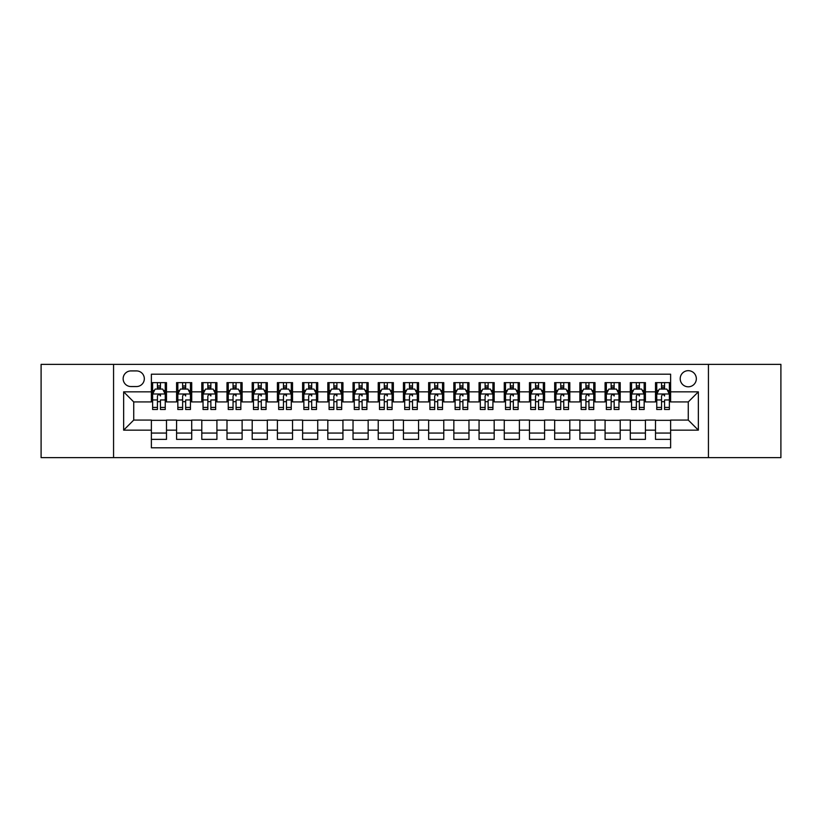 <?xml version="1.0" encoding="UTF-8"?>
<svg xmlns="http://www.w3.org/2000/svg" width="822" height="822" viewBox="0 0 822 822"><rect width="100%" height="100%" fill="white"/><g stroke="black" fill="none" stroke-linecap="round" stroke-linejoin="round"><path stroke-width="1.23" d="M688.271 370.671A8.066 8.066 0 0 0 680.205 378.737A8.066 8.066 0 0 0 688.271 386.802A8.066 8.066 0 0 0 696.337 378.737A8.066 8.066 0 0 0 688.271 370.671M708.43 457.628L780.9 457.628L780.9 364.372L708.43 364.372L708.43 457.628L113.57 457.628L113.57 364.372L41.1 364.372L41.1 457.628L113.57 457.628M670.618 382.641L655.504 382.641L655.504 391.847L645.414 391.847L645.414 401.927L655.504 401.927L655.504 391.847M645.414 391.847L645.414 382.641L630.289 382.641L630.289 391.847L620.209 391.847L620.209 401.927L630.289 401.927L630.289 391.847M620.209 391.847L620.209 382.641L605.084 382.641L605.084 391.847L595.005 391.847L595.005 401.927L605.084 401.927L605.084 391.847M595.005 391.847L595.005 382.641L579.88 382.641L579.88 391.847L569.8 391.847L569.8 401.927L579.88 401.927L579.88 391.847M569.8 391.847L569.8 382.641L554.675 382.641L554.675 391.847L544.596 391.847L544.596 401.927L554.675 401.927L554.675 391.847M544.596 391.847L544.596 382.641L529.471 382.641L529.471 391.847L519.391 391.847L519.391 401.927L529.471 401.927L529.471 391.847M519.391 391.847L519.391 382.641L504.266 382.641L504.266 391.847L494.176 391.847L494.176 401.927L504.266 401.927L504.266 391.847M494.176 391.847L494.176 382.641L479.062 382.641L479.062 391.847L468.972 391.847L468.972 401.927L479.062 401.927L479.062 391.847M468.972 391.847L468.972 382.641L453.847 382.641L453.847 391.847L443.767 391.847L443.767 401.927L453.847 401.927L453.847 391.847M443.767 391.847L443.767 382.641L428.642 382.641L428.642 391.847L418.562 391.847L418.562 401.927L428.642 401.927L428.642 391.847M418.562 391.847L418.562 382.641L403.438 382.641L403.438 391.847L393.358 391.847L393.358 401.927L403.438 401.927L403.438 391.847M393.358 391.847L393.358 382.641L378.233 382.641L378.233 391.847L368.153 391.847L368.153 401.927L378.233 401.927L378.233 391.847M368.153 391.847L368.153 382.641L353.028 382.641L353.028 391.847L342.938 391.847L342.938 401.927L353.028 401.927L353.028 391.847M342.938 391.847L342.938 382.641L327.824 382.641L327.824 391.847L317.734 391.847L317.734 401.927L327.824 401.927L327.824 391.847M317.734 391.847L317.734 382.641L302.609 382.641L302.609 391.847L292.529 391.847L292.529 401.927L302.609 401.927L302.609 391.847M292.529 391.847L292.529 382.641L277.404 382.641L277.404 391.847L267.325 391.847L267.325 401.927L277.404 401.927L277.404 391.847M267.325 391.847L267.325 382.641L252.2 382.641L252.2 391.847L242.12 391.847L242.12 401.927L252.2 401.927L252.2 391.847M242.12 391.847L242.12 382.641L226.995 382.641L226.995 391.847L216.916 391.847L216.916 401.927L226.995 401.927L226.995 391.847M216.916 391.847L216.916 382.641L201.791 382.641L201.791 391.847L191.711 391.847L191.711 401.927L201.791 401.927L201.791 391.847M191.711 391.847L191.711 382.641L176.586 382.641L176.586 401.927L166.496 401.927L166.496 382.641L151.382 382.641M151.382 439.359L166.496 439.359L166.496 420.073L176.586 420.073L176.586 439.359L191.711 439.359L191.711 420.073L201.791 420.073L201.791 430.153L191.711 430.153M201.791 430.153L201.791 439.359L216.916 439.359L216.916 420.073L226.995 420.073L226.995 430.153L216.916 430.153M226.995 430.153L226.995 439.359L242.12 439.359L242.12 420.073L252.2 420.073L252.2 430.153L242.12 430.153M252.2 430.153L252.2 439.359L267.325 439.359L267.325 420.073L277.404 420.073L277.404 430.153L267.325 430.153M277.404 430.153L277.404 439.359L292.529 439.359L292.529 420.073L302.609 420.073L302.609 430.153L292.529 430.153M302.609 430.153L302.609 439.359L317.734 439.359L317.734 420.073L327.824 420.073L327.824 430.153L317.734 430.153M327.824 430.153L327.824 439.359L342.938 439.359L342.938 420.073L353.028 420.073L353.028 430.153L342.938 430.153M353.028 430.153L353.028 439.359L368.153 439.359L368.153 420.073L378.233 420.073L378.233 430.153L368.153 430.153M378.233 430.153L378.233 439.359L393.358 439.359L393.358 420.073L403.438 420.073L403.438 430.153L393.358 430.153M403.438 430.153L403.438 439.359L418.562 439.359L418.562 420.073L428.642 420.073L428.642 430.153L418.562 430.153M428.642 430.153L428.642 439.359L443.767 439.359L443.767 420.073L453.847 420.073L453.847 430.153L443.767 430.153M453.847 430.153L453.847 439.359L468.972 439.359L468.972 420.073L479.062 420.073L479.062 430.153L468.972 430.153M479.062 430.153L479.062 439.359L494.176 439.359L494.176 420.073L504.266 420.073L504.266 430.153L494.176 430.153M504.266 430.153L504.266 439.359L519.391 439.359L519.391 420.073L529.471 420.073L529.471 430.153L519.391 430.153M529.471 430.153L529.471 439.359L544.596 439.359L544.596 420.073L554.675 420.073L554.675 430.153L544.596 430.153M554.675 430.153L554.675 439.359L569.8 439.359L569.8 420.073L579.88 420.073L579.88 430.153L569.8 430.153M579.88 430.153L579.88 439.359L595.005 439.359L595.005 420.073L605.084 420.073L605.084 430.153L595.005 430.153M605.084 430.153L605.084 439.359L620.209 439.359L620.209 420.073L630.289 420.073L630.289 430.153L620.209 430.153M630.289 430.153L630.289 439.359L645.414 439.359L645.414 420.073L655.504 420.073L655.504 430.153L645.414 430.153M130.955 386.546L136.503 386.546A7.809 7.809 0 0 0 144.323 378.737A7.809 7.809 0 0 0 136.503 370.917L130.955 370.917A7.809 7.809 0 0 0 123.146 378.737A7.809 7.809 0 0 0 130.955 386.546M708.43 364.372L113.57 364.372M670.618 391.847L670.618 374.195L151.382 374.195L151.382 401.927L133.729 401.927L133.729 420.073L151.382 420.073L151.382 447.805L670.618 447.805L670.618 420.073L688.271 420.073L688.271 401.927L670.618 401.927L670.618 391.847L698.351 391.847L698.351 430.153L670.618 430.153M151.382 430.153L123.649 430.153L123.649 391.847L151.382 391.847M655.504 430.153L655.504 439.359L670.618 439.359M151.382 388.94L152.635 388.94M157.423 388.94L160.454 388.94M165.243 388.94L166.496 388.94M151.382 401.67L152.635 401.67M157.423 401.67L160.454 401.67M165.243 401.67L166.496 401.67M151.382 420.33L166.496 420.33M151.382 433.06L166.496 433.06M176.586 401.67L177.84 401.67M182.628 401.67L185.659 401.67M190.447 401.67L191.711 401.67M176.586 388.94L177.84 388.94M182.628 388.94L185.659 388.94M190.447 388.94L191.711 388.94M176.586 420.33L191.711 420.33M176.586 433.06L191.711 433.06M201.791 420.33L216.916 420.33M201.791 433.06L216.916 433.06M201.791 388.94L203.044 388.94M207.843 388.94L210.864 388.94M215.652 388.94L216.916 388.94M201.791 401.67L203.044 401.67M207.843 401.67L210.864 401.67M215.652 401.67L216.916 401.67M226.995 420.33L242.12 420.33M226.995 433.06L242.12 433.06M226.995 388.94L228.259 388.94M233.047 388.94L236.068 388.94M240.856 388.94L242.12 388.94M226.995 401.67L228.259 401.67M233.047 401.67L236.068 401.67M240.856 401.67L242.12 401.67M252.2 420.33L267.325 420.33M252.2 433.06L267.325 433.06M252.2 388.94L253.464 388.94M258.252 388.94L261.273 388.94M266.061 388.94L267.325 388.94M252.2 401.67L253.464 401.67M258.252 401.67L261.273 401.67M266.061 401.67L267.325 401.67M277.404 420.33L292.529 420.33M277.404 433.06L292.529 433.06M277.404 388.94L278.668 388.94M283.456 388.94L286.477 388.94M291.276 388.94L292.529 388.94M277.404 401.67L278.668 401.67M283.456 401.67L286.477 401.67M291.276 401.67L292.529 401.67M302.609 420.33L317.734 420.33M302.609 433.06L317.734 433.06M302.609 388.94L303.873 388.94M308.661 388.94L311.692 388.94M316.48 388.94L317.734 388.94M302.609 401.67L303.873 401.67M308.661 401.67L311.692 401.67M316.48 401.67L317.734 401.67M327.824 420.33L342.938 420.33M327.824 433.06L342.938 433.06M327.824 388.94L329.077 388.94M333.866 388.94L336.897 388.94M341.685 388.94L342.938 388.94M327.824 401.67L329.077 401.67M333.866 401.67L336.897 401.67M341.685 401.67L342.938 401.67M353.028 420.33L368.153 420.33M353.028 433.06L368.153 433.06M353.028 388.94L354.282 388.94M359.08 388.94L362.101 388.94M366.889 388.94L368.153 388.94M353.028 401.67L354.282 401.67M359.08 401.67L362.101 401.67M366.889 401.67L368.153 401.67M378.233 420.33L393.358 420.33M378.233 433.06L393.358 433.06M378.233 388.94L379.497 388.94M384.285 388.94L387.306 388.94M392.094 388.94L393.358 388.94M378.233 401.67L379.497 401.67M384.285 401.67L387.306 401.67M392.094 401.67L393.358 401.67M403.438 420.33L418.562 420.33M403.438 433.06L418.562 433.06M403.438 388.94L404.701 388.94M409.49 388.94L412.51 388.94M417.299 388.94L418.562 388.94M403.438 401.67L404.701 401.67M409.49 401.67L412.51 401.67M417.299 401.67L418.562 401.67M428.642 420.33L443.767 420.33M428.642 433.06L443.767 433.06M428.642 388.94L429.906 388.94M434.694 388.94L437.715 388.94M442.503 388.94L443.767 388.94M428.642 401.67L429.906 401.67M434.694 401.67L437.715 401.67M442.503 401.67L443.767 401.67M453.847 420.33L468.972 420.33M453.847 433.06L468.972 433.06M453.847 388.94L455.111 388.94M459.899 388.94L462.92 388.94M467.718 388.94L468.972 388.94M453.847 401.67L455.111 401.67M459.899 401.67L462.92 401.67M467.718 401.67L468.972 401.67M479.062 420.33L494.176 420.33M479.062 433.06L494.176 433.06M479.062 388.94L480.315 388.94M485.103 388.94L488.134 388.94M492.923 388.94L494.176 388.94M479.062 401.67L480.315 401.67M485.103 401.67L488.134 401.67M492.923 401.67L494.176 401.67M504.266 420.33L519.391 420.33M504.266 433.06L519.391 433.06M504.266 388.94L505.52 388.94M510.308 388.94L513.339 388.94M518.127 388.94L519.391 388.94M504.266 401.67L505.52 401.67M510.308 401.67L513.339 401.67M518.127 401.67L519.391 401.67M529.471 420.33L544.596 420.33M529.471 433.06L544.596 433.06M529.471 388.94L530.724 388.94M535.523 388.94L538.544 388.94M543.332 388.94L544.596 388.94M529.471 401.67L530.724 401.67M535.523 401.67L538.544 401.67M543.332 401.67L544.596 401.67M554.675 420.33L569.8 420.33M554.675 433.06L569.8 433.06M554.675 388.94L555.939 388.94M560.727 388.94L563.748 388.94M568.536 388.94L569.8 388.94M554.675 401.67L555.939 401.67M560.727 401.67L563.748 401.67M568.536 401.67L569.8 401.67M579.88 420.33L595.005 420.33M579.88 433.06L595.005 433.06M579.88 388.94L581.144 388.94M585.932 388.94L588.953 388.94M593.741 388.94L595.005 388.94M579.88 401.67L581.144 401.67M585.932 401.67L588.953 401.67M593.741 401.67L595.005 401.67M605.084 420.33L620.209 420.33M605.084 433.06L620.209 433.06M605.084 388.94L606.348 388.94M611.136 388.94L614.157 388.94M618.956 388.94L620.209 388.94M605.084 401.67L606.348 401.67M611.136 401.67L614.157 401.67M618.956 401.67L620.209 401.67M630.289 420.33L645.414 420.33M630.289 433.06L645.414 433.06M630.289 388.94L631.553 388.94M636.341 388.94L639.372 388.94M644.16 388.94L645.414 388.94M630.289 401.67L631.553 401.67M636.341 401.67L639.372 401.67M644.16 401.67L645.414 401.67M655.504 420.33L670.618 420.33M655.504 433.06L670.618 433.06M655.504 388.94L656.757 388.94M661.546 388.94L664.577 388.94M669.365 388.94L670.618 388.94M655.504 401.67L656.757 401.67M661.546 401.67L664.577 401.67M669.365 401.67L670.618 401.67M133.729 401.927L123.649 391.847M133.729 420.073L123.649 430.153M698.351 391.847L688.271 401.927M698.351 430.153L688.271 420.073M160.454 382.641L160.454 389.073L160.454 385.919L157.423 385.919M165.243 407.435L160.454 407.435L160.454 409.49L165.243 409.49L165.243 394.108L162.715 389.073L155.163 389.073L152.635 394.108L152.635 399.954L152.635 382.641M152.635 404.506L152.635 406.212M152.635 390.512L152.635 385.919M152.635 407.435L152.635 409.49L157.423 409.49L157.423 407.435L152.635 407.435L152.635 399.954L157.423 399.954L157.423 404.506M165.243 390.512L165.243 385.919M160.454 407.435L160.454 399.954L165.243 399.954L165.243 382.641M157.423 389.073L157.423 382.641M160.454 404.506L160.454 406.212M157.423 407.435L157.423 395.999C158.441 394.057 159.447 394.057 160.454 395.999L160.454 393.985M185.659 382.641L185.659 389.073L185.659 385.919L182.628 385.919M190.447 407.435L185.659 407.435L185.659 409.49L190.447 409.49L190.447 394.108L187.93 389.073L180.367 389.073L177.84 394.108L177.84 399.954L177.84 382.641M177.84 404.506L177.84 406.212M177.84 390.512L177.84 385.919M177.84 407.435L177.84 409.49L182.628 409.49L182.628 407.435L177.84 407.435L177.84 399.954L182.628 399.954L182.628 404.506M190.447 390.512L190.447 385.919M185.659 407.435L185.659 399.954L190.447 399.954L190.447 382.641M182.628 389.073L182.628 382.641M185.659 404.506L185.659 406.212M182.628 407.435L182.628 395.999C183.645 394.057 184.652 394.057 185.659 395.999L185.659 393.985M210.864 382.641L210.864 389.073L210.864 385.919L207.843 385.919M215.652 407.435L210.864 407.435L210.864 409.49L215.652 409.49L215.652 394.108L213.134 389.073L205.572 389.073L203.044 394.108L203.044 399.954L203.044 382.641M203.044 404.506L203.044 406.212M203.044 390.512L203.044 385.919M203.044 407.435L203.044 409.49L207.843 409.49L207.843 407.435L203.044 407.435L203.044 399.954L207.843 399.954L207.843 404.506M215.652 390.512L215.652 385.919M210.864 407.435L210.864 399.954L215.652 399.954L215.652 382.641M207.843 389.073L207.843 382.641M210.864 404.506L210.864 406.212M207.843 407.435L207.843 395.999C208.85 394.057 209.857 394.057 210.864 395.999L210.864 393.985M236.068 382.641L236.068 389.073L236.068 385.919L233.047 385.919M240.856 407.435L236.068 407.435L236.068 409.49L240.856 409.49L240.856 394.108L238.339 389.073L230.776 389.073L228.259 394.108L228.259 399.954L228.259 382.641M228.259 404.506L228.259 406.212M228.259 390.512L228.259 385.919M228.259 407.435L228.259 409.49L233.047 409.49L233.047 407.435L228.259 407.435L228.259 399.954L233.047 399.954L233.047 404.506M240.856 390.512L240.856 385.919M236.068 407.435L236.068 399.954L240.856 399.954L240.856 382.641M233.047 389.073L233.047 382.641M236.068 404.506L236.068 406.212M233.047 407.435L233.047 395.999C234.054 394.057 235.061 394.057 236.068 395.999L236.068 393.985M261.273 382.641L261.273 389.073L261.273 385.919L258.252 385.919M266.061 407.435L261.273 407.435L261.273 409.49L266.061 409.49L266.061 394.108L263.543 389.073L255.981 389.073L253.464 394.108L253.464 399.954L253.464 382.641M253.464 404.506L253.464 406.212M253.464 390.512L253.464 385.919M253.464 407.435L253.464 409.49L258.252 409.49L258.252 407.435L253.464 407.435L253.464 399.954L258.252 399.954L258.252 404.506M266.061 390.512L266.061 385.919M261.273 407.435L261.273 399.954L266.061 399.954L266.061 382.641M258.252 389.073L258.252 382.641M261.273 404.506L261.273 406.212M258.252 407.435L258.252 395.999C259.259 394.057 260.266 394.057 261.273 395.999L261.273 393.985M286.477 382.641L286.477 389.073L286.477 385.919L283.456 385.919M291.276 407.435L286.477 407.435L286.477 409.49L291.276 409.49L291.276 394.108L288.748 389.073L281.186 389.073L278.668 394.108L278.668 399.954L278.668 382.641M278.668 404.506L278.668 406.212M278.668 390.512L278.668 385.919M278.668 407.435L278.668 409.49L283.456 409.49L283.456 407.435L278.668 407.435L278.668 399.954L283.456 399.954L283.456 404.506M291.276 390.512L291.276 385.919M286.477 407.435L286.477 399.954L291.276 399.954L291.276 382.641M283.456 389.073L283.456 382.641M286.477 404.506L286.477 406.212M283.456 407.435L283.456 395.999C284.463 394.057 285.47 394.057 286.477 395.999L286.477 393.985M311.692 382.641L311.692 389.073L311.692 385.919L308.661 385.919M316.48 407.435L311.692 407.435L311.692 409.49L316.48 409.49L316.48 394.108L313.953 389.073L306.39 389.073L303.873 394.108L303.873 399.954L303.873 382.641M303.873 404.506L303.873 406.212M303.873 390.512L303.873 385.919M303.873 407.435L303.873 409.49L308.661 409.49L308.661 407.435L303.873 407.435L303.873 399.954L308.661 399.954L308.661 404.506M316.48 390.512L316.48 385.919M311.692 407.435L311.692 399.954L316.48 399.954L316.48 382.641M308.661 389.073L308.661 382.641M311.692 404.506L311.692 406.212M308.661 407.435L308.661 395.999C309.668 394.057 310.685 394.057 311.692 395.999L311.692 393.985M336.897 382.641L336.897 389.073L336.897 385.919L333.866 385.919M341.685 407.435L336.897 407.435L336.897 409.49L341.685 409.49L341.685 394.108L339.167 389.073L331.605 389.073L329.077 394.108L329.077 399.954L329.077 382.641M329.077 404.506L329.077 406.212M329.077 390.512L329.077 385.919M329.077 407.435L329.077 409.49L333.866 409.49L333.866 407.435L329.077 407.435L329.077 399.954L333.866 399.954L333.866 404.506M341.685 390.512L341.685 385.919M336.897 407.435L336.897 399.954L341.685 399.954L341.685 382.641M333.866 389.073L333.866 382.641M336.897 404.506L336.897 406.212M333.866 407.435L333.866 395.999C334.883 394.057 335.89 394.057 336.897 395.999L336.897 393.985M362.101 382.641L362.101 389.073L362.101 385.919L359.08 385.919M366.889 407.435L362.101 407.435L362.101 409.49L366.889 409.49L366.889 394.108L364.372 389.073L356.81 389.073L354.282 394.108L354.282 399.954L354.282 382.641M354.282 404.506L354.282 406.212M354.282 390.512L354.282 385.919M354.282 407.435L354.282 409.49L359.08 409.49L359.08 407.435L354.282 407.435L354.282 399.954L359.08 399.954L359.08 404.506M366.889 390.512L366.889 385.919M362.101 407.435L362.101 399.954L366.889 399.954L366.889 382.641M359.08 389.073L359.08 382.641M362.101 404.506L362.101 406.212M359.08 407.435L359.08 395.999C360.087 394.057 361.094 394.057 362.101 395.999L362.101 393.985M387.306 382.641L387.306 389.073L387.306 385.919L384.285 385.919M392.094 407.435L387.306 407.435L387.306 409.49L392.094 409.49L392.094 394.108L389.577 389.073L382.014 389.073L379.497 394.108L379.497 399.954L379.497 382.641M379.497 404.506L379.497 406.212M379.497 390.512L379.497 385.919M379.497 407.435L379.497 409.49L384.285 409.49L384.285 407.435L379.497 407.435L379.497 399.954L384.285 399.954L384.285 404.506M392.094 390.512L392.094 385.919M387.306 407.435L387.306 399.954L392.094 399.954L392.094 382.641M384.285 389.073L384.285 382.641M387.306 404.506L387.306 406.212M384.285 407.435L384.285 395.999C385.292 394.057 386.299 394.057 387.306 395.999L387.306 393.985M412.51 382.641L412.51 389.073L412.51 385.919L409.49 385.919M417.299 407.435L412.51 407.435L412.51 409.49L417.299 409.49L417.299 394.108L414.781 389.073L407.219 389.073L404.701 394.108L404.701 399.954L404.701 382.641M404.701 404.506L404.701 406.212M404.701 390.512L404.701 385.919M404.701 407.435L404.701 409.49L409.49 409.49L409.49 407.435L404.701 407.435L404.701 399.954L409.49 399.954L409.49 404.506M417.299 390.512L417.299 385.919M412.51 407.435L412.51 399.954L417.299 399.954L417.299 382.641M409.49 389.073L409.49 382.641M412.51 404.506L412.51 406.212M409.49 407.435L409.49 395.999C410.497 394.057 411.503 394.057 412.51 395.999L412.51 393.985M437.715 382.641L437.715 389.073L437.715 385.919L434.694 385.919M442.503 407.435L437.715 407.435L437.715 409.49L442.503 409.49L442.503 394.108L439.986 389.073L432.423 389.073L429.906 394.108L429.906 399.954L429.906 382.641M429.906 404.506L429.906 406.212M429.906 390.512L429.906 385.919M429.906 407.435L429.906 409.49L434.694 409.49L434.694 407.435L429.906 407.435L429.906 399.954L434.694 399.954L434.694 404.506M442.503 390.512L442.503 385.919M437.715 407.435L437.715 399.954L442.503 399.954L442.503 382.641M434.694 389.073L434.694 382.641M437.715 404.506L437.715 406.212M434.694 407.435L434.694 395.999C435.701 394.057 436.708 394.057 437.715 395.999L437.715 393.985M462.92 382.641L462.92 389.073L462.92 385.919L459.899 385.919M467.718 407.435L462.92 407.435L462.92 409.49L467.718 409.49L467.718 394.108L465.19 389.073L457.628 389.073L455.111 394.108L455.111 399.954L455.111 382.641M455.111 404.506L455.111 406.212M455.111 390.512L455.111 385.919M455.111 407.435L455.111 409.49L459.899 409.49L459.899 407.435L455.111 407.435L455.111 399.954L459.899 399.954L459.899 404.506M467.718 390.512L467.718 385.919M462.92 407.435L462.92 399.954L467.718 399.954L467.718 382.641M459.899 389.073L459.899 382.641M462.92 404.506L462.92 406.212M459.899 407.435L459.899 395.999C460.906 394.057 461.913 394.057 462.92 395.999L462.92 393.985M488.134 382.641L488.134 389.073L488.134 385.919L485.103 385.919M492.923 407.435L488.134 407.435L488.134 409.49L492.923 409.49L492.923 394.108L490.395 389.073L482.833 389.073L480.315 394.108L480.315 399.954L480.315 382.641M480.315 404.506L480.315 406.212M480.315 390.512L480.315 385.919M480.315 407.435L480.315 409.49L485.103 409.49L485.103 407.435L480.315 407.435L480.315 399.954L485.103 399.954L485.103 404.506M492.923 390.512L492.923 385.919M488.134 407.435L488.134 399.954L492.923 399.954L492.923 382.641M485.103 389.073L485.103 382.641M488.134 404.506L488.134 406.212M485.103 407.435L485.103 395.999C486.121 394.057 487.127 394.057 488.134 395.999L488.134 393.985M513.339 382.641L513.339 389.073L513.339 385.919L510.308 385.919M518.127 407.435L513.339 407.435L513.339 409.49L518.127 409.49L518.127 394.108L515.61 389.073L508.047 389.073L505.52 394.108L505.52 399.954L505.52 382.641M505.52 404.506L505.52 406.212M505.52 390.512L505.52 385.919M505.52 407.435L505.52 409.49L510.308 409.49L510.308 407.435L505.52 407.435L505.52 399.954L510.308 399.954L510.308 404.506M518.127 390.512L518.127 385.919M513.339 407.435L513.339 399.954L518.127 399.954L518.127 382.641M510.308 389.073L510.308 382.641M513.339 404.506L513.339 406.212M510.308 407.435L510.308 395.999C511.325 394.057 512.332 394.057 513.339 395.999L513.339 393.985M538.544 382.641L538.544 389.073L538.544 385.919L535.523 385.919M543.332 407.435L538.544 407.435L538.544 409.49L543.332 409.49L543.332 394.108L540.814 389.073L533.252 389.073L530.724 394.108L530.724 399.954L530.724 382.641M530.724 404.506L530.724 406.212M530.724 390.512L530.724 385.919M530.724 407.435L530.724 409.49L535.523 409.49L535.523 407.435L530.724 407.435L530.724 399.954L535.523 399.954L535.523 404.506M543.332 390.512L543.332 385.919M538.544 407.435L538.544 399.954L543.332 399.954L543.332 382.641M535.523 389.073L535.523 382.641M538.544 404.506L538.544 406.212M535.523 407.435L535.523 395.999C536.53 394.057 537.537 394.057 538.544 395.999L538.544 393.985M563.748 382.641L563.748 389.073L563.748 385.919L560.727 385.919M568.536 407.435L563.748 407.435L563.748 409.49L568.536 409.49L568.536 394.108L566.019 389.073L558.457 389.073L555.939 394.108L555.939 399.954L555.939 382.641M555.939 404.506L555.939 406.212M555.939 390.512L555.939 385.919M555.939 407.435L555.939 409.49L560.727 409.49L560.727 407.435L555.939 407.435L555.939 399.954L560.727 399.954L560.727 404.506M568.536 390.512L568.536 385.919M563.748 407.435L563.748 399.954L568.536 399.954L568.536 382.641M560.727 389.073L560.727 382.641M563.748 404.506L563.748 406.212M560.727 407.435L560.727 395.999C561.734 394.057 562.741 394.057 563.748 395.999L563.748 393.985M588.953 382.641L588.953 389.073L588.953 385.919L585.932 385.919M593.741 407.435L588.953 407.435L588.953 409.49L593.741 409.49L593.741 394.108L591.224 389.073L583.661 389.073L581.144 394.108L581.144 399.954L581.144 382.641M581.144 404.506L581.144 406.212M581.144 390.512L581.144 385.919M581.144 407.435L581.144 409.49L585.932 409.49L585.932 407.435L581.144 407.435L581.144 399.954L585.932 399.954L585.932 404.506M593.741 390.512L593.741 385.919M588.953 407.435L588.953 399.954L593.741 399.954L593.741 382.641M585.932 389.073L585.932 382.641M588.953 404.506L588.953 406.212M585.932 407.435L585.932 395.999C586.939 394.057 587.946 394.057 588.953 395.999L588.953 393.985M614.157 382.641L614.157 389.073L614.157 385.919L611.136 385.919M618.956 407.435L614.157 407.435L614.157 409.49L618.956 409.49L618.956 394.108L616.428 389.073L608.866 389.073L606.348 394.108L606.348 399.954L606.348 382.641M606.348 404.506L606.348 406.212M606.348 390.512L606.348 385.919M606.348 407.435L606.348 409.49L611.136 409.49L611.136 407.435L606.348 407.435L606.348 399.954L611.136 399.954L611.136 404.506M618.956 390.512L618.956 385.919M614.157 407.435L614.157 399.954L618.956 399.954L618.956 382.641M611.136 389.073L611.136 382.641M614.157 404.506L614.157 406.212M611.136 407.435L611.136 395.999C612.143 394.057 613.15 394.057 614.157 395.999L614.157 393.985M639.372 382.641L639.372 389.073L639.372 385.919L636.341 385.919M644.16 407.435L639.372 407.435L639.372 409.49L644.16 409.49L644.16 394.108L641.633 389.073L634.07 389.073L631.553 394.108L631.553 399.954L631.553 382.641M631.553 404.506L631.553 406.212M631.553 390.512L631.553 385.919M631.553 407.435L631.553 409.49L636.341 409.49L636.341 407.435L631.553 407.435L631.553 399.954L636.341 399.954L636.341 404.506M644.16 390.512L644.16 385.919M639.372 407.435L639.372 399.954L644.16 399.954L644.16 382.641M636.341 389.073L636.341 382.641M639.372 404.506L639.372 406.212M636.341 407.435L636.341 395.999C637.348 394.057 638.365 394.057 639.372 395.999L639.372 393.985M664.577 382.641L664.577 389.073L664.577 385.919L661.546 385.919M669.365 407.435L664.577 407.435L664.577 409.49L669.365 409.49L669.365 394.108L666.837 389.073L659.285 389.073L656.757 394.108L656.757 399.954L656.757 382.641M656.757 404.506L656.757 406.212M656.757 390.512L656.757 385.919M656.757 407.435L656.757 409.49L661.546 409.49L661.546 407.435L656.757 407.435L656.757 399.954L661.546 399.954L661.546 404.506M669.365 390.512L669.365 385.919M664.577 407.435L664.577 399.954L669.365 399.954L669.365 382.641M661.546 389.073L661.546 382.641M664.577 404.506L664.577 406.212M661.546 407.435L661.546 395.999C662.563 394.057 663.57 394.057 664.577 395.999L664.577 393.985M176.586 430.153L166.496 430.153M176.586 391.847L166.496 391.847M165.181 393.985L152.697 393.985M152.635 390.46L154.464 390.46M163.414 390.46L165.243 390.46M160.454 387.522L157.423 387.522M190.385 393.985L177.901 393.985M177.84 390.46L179.669 390.46M188.618 390.46L190.447 390.46M185.659 387.522L182.628 387.522M215.59 393.985L203.116 393.985M203.044 390.46L204.873 390.46M213.823 390.46L215.652 390.46M210.864 387.522L207.843 387.522M240.795 393.985L228.321 393.985M228.259 390.46L230.078 390.46M239.027 390.46L240.856 390.46M236.068 387.522L233.047 387.522M265.999 393.985L253.525 393.985M253.464 390.46L255.293 390.46M264.242 390.46L266.061 390.46M261.273 387.522L258.252 387.522M291.204 393.985L278.73 393.985M278.668 390.46L280.497 390.46M289.447 390.46L291.276 390.46M286.477 387.522L283.456 387.522M316.419 393.985L303.935 393.985M303.873 390.46L305.702 390.46M314.651 390.46L316.48 390.46M311.692 387.522L308.661 387.522M341.623 393.985L329.139 393.985M329.077 390.46L330.906 390.46M339.856 390.46L341.685 390.46M336.897 387.522L333.866 387.522M366.828 393.985L354.354 393.985M354.282 390.46L356.111 390.46M365.06 390.46L366.889 390.46M362.101 387.522L359.08 387.522M392.032 393.985L379.558 393.985M379.497 390.46L381.316 390.46M390.265 390.46L392.094 390.46M387.306 387.522L384.285 387.522M417.237 393.985L404.763 393.985M404.701 390.46L406.53 390.46M415.47 390.46L417.299 390.46M412.51 387.522L409.49 387.522M442.442 393.985L429.968 393.985M429.906 390.46L431.735 390.46M440.684 390.46L442.503 390.46M437.715 387.522L434.694 387.522M467.646 393.985L455.172 393.985M455.111 390.46L456.94 390.46M465.889 390.46L467.718 390.46M462.92 387.522L459.899 387.522M492.861 393.985L480.377 393.985M480.315 390.46L482.144 390.46M491.094 390.46L492.923 390.46M488.134 387.522L485.103 387.522M518.066 393.985L505.581 393.985M505.52 390.46L507.349 390.46M516.298 390.46L518.127 390.46M513.339 387.522L510.308 387.522M543.27 393.985L530.796 393.985M530.724 390.46L532.553 390.46M541.503 390.46L543.332 390.46M538.544 387.522L535.523 387.522M568.475 393.985L556.001 393.985M555.939 390.46L557.758 390.46M566.707 390.46L568.536 390.46M563.748 387.522L560.727 387.522M593.679 393.985L581.205 393.985M581.144 390.46L582.973 390.46M591.922 390.46L593.741 390.46M588.953 387.522L585.932 387.522M618.884 393.985L606.41 393.985M606.348 390.46L608.177 390.46M617.127 390.46L618.956 390.46M614.157 387.522L611.136 387.522M644.099 393.985L631.615 393.985M631.553 390.46L633.382 390.46M642.331 390.46L644.16 390.46M639.372 387.522L636.341 387.522M669.303 393.985L656.819 393.985M656.757 390.46L658.586 390.46M667.536 390.46L669.365 390.46M664.577 387.522L661.546 387.522"/></g></svg>
